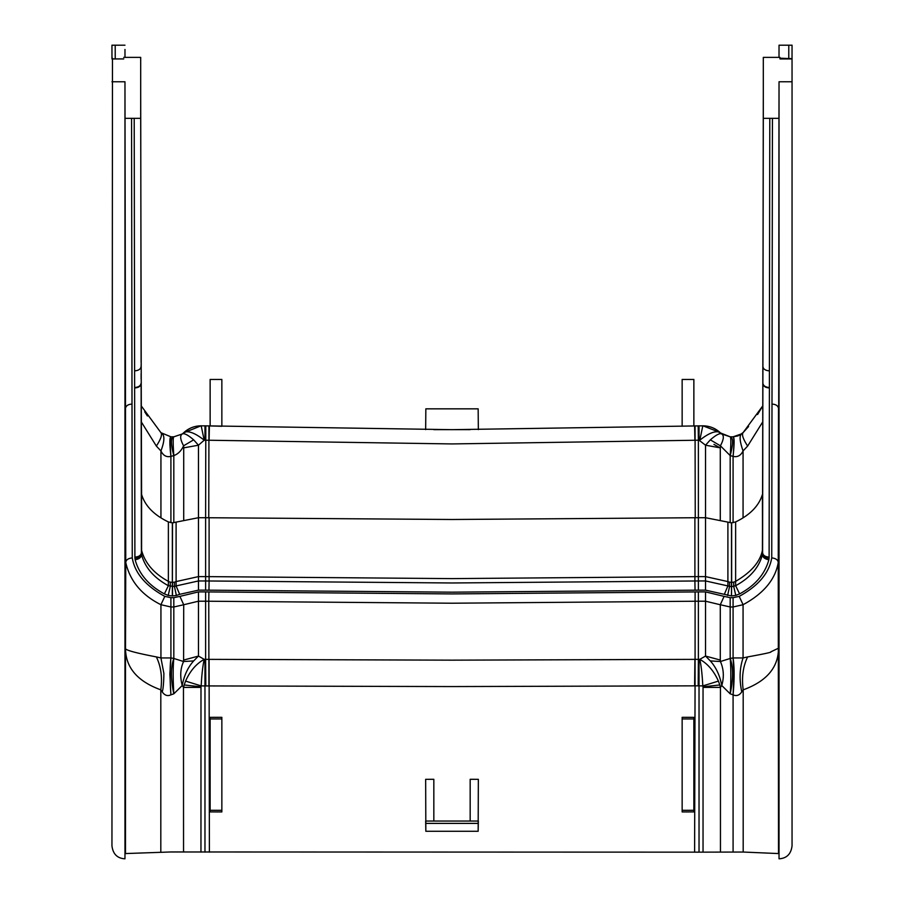 <?xml version="1.0" encoding="UTF-8"?>
<svg xmlns="http://www.w3.org/2000/svg" width="904" height="904" viewBox="0 0 904 904"><rect width="100%" height="100%" fill="white"/><g stroke="black" fill="none" stroke-linecap="round" stroke-linejoin="round"><path stroke-width="1.36" d="M425.66 429.626L425.84 408.834L478.159 408.834L478.34 429.626M433.83 429.649L470.17 429.649M210.135 425.931L221.853 426.281L221.853 379.454L210.135 379.454L210.135 425.931M702.86 425.829L703.007 425.829C709.753 425.931 715.561 428.281 720.454 432.88L719.821 432.406C715.019 428.101 709.414 425.92 703.007 425.829L718.42 431.875C713.923 431.129 707.719 433.897 699.786 440.203L702.815 425.829L452 429.671L209.389 425.897L209.095 440.248L452 443.932L698.385 440.203L698.385 517.709L452 519.495L209.095 517.743L209.095 580.989L198.462 580.956L198.462 576.605L176.099 581.577L176.099 585.928L174.449 586.515L168.37 585.713C153.883 577.792 144.956 567.463 141.589 554.728L140.696 114.91M682.147 426.281L682.147 379.454L693.865 379.454L693.865 425.931M792.028 58.579L792.051 45.2L779.033 45.2L779.011 57.381M733.087 522.715L733.087 456.384C737.483 457.39 740.805 455.582 743.065 450.938L747.642 446.067L762.727 421.897M124.989 57.381L124.978 49.471M124.967 45.2L111.949 45.2L111.972 58.579M720.285 519.529L720.285 447.853L705.538 445.209L710.341 439.852C716.115 434.824 719.923 432.88 721.776 433.999L718.42 431.875M185.58 431.875C190.145 431.185 196.349 433.954 204.214 440.203L198.462 445.209L183.715 447.853L183.591 445.808L193.659 439.852C187.896 434.88 184.088 432.926 182.224 433.999L184.19 432.394C188.981 428.101 194.586 425.92 200.993 425.829L183.546 432.88C188.439 428.281 194.247 425.931 200.959 425.829L201.14 425.829M209.389 425.897L201.185 425.829L204.214 440.203L209.095 440.248M699.029 425.829L699.029 440.203L705.538 445.209L705.538 517.709L731.483 522.828L731.483 595.928L724.33 594.335L727.901 585.928L731.652 586.73L735.63 585.713C750.015 577.905 758.942 567.576 762.411 554.728L762.886 379.239L762.603 552.728C762.987 555.372 765.157 556.83 769.112 557.09L769.055 558.265C765.112 557.824 762.953 556.265 762.558 553.61L762.411 494.477C758.942 505.856 750.015 515.009 735.63 521.924L731.483 522.828M720.285 447.853L720.409 445.808L710.341 439.852M713.945 444.406L720.285 447.955M205.807 425.84L205.615 517.709L198.462 517.709L198.462 445.209L193.659 439.852M170.912 522.715L170.912 456.384L173.817 455.593C170.686 443.819 170.686 437.559 173.817 436.813C172.969 437.378 172.969 443.638 173.817 455.593C178.065 454.057 181.32 450.791 183.591 445.808C180.246 439.513 179.794 435.581 182.224 433.999L173.828 436.813M733.087 456.384C734.432 443.423 734.432 436.903 733.087 436.813C734.184 437.344 734.184 443.875 733.087 456.384L730.183 455.593C733.313 443.819 733.313 437.559 730.183 436.813L733.087 436.813L730.183 436.813C731.042 437.265 731.042 443.525 730.183 455.593L720.409 445.808C723.754 439.513 724.206 435.581 721.776 433.999L730.183 436.813L720.533 432.959M173.817 436.813L170.912 436.813L161.014 432.722M170.912 456.384L170.065 442.033L170.912 436.813C169.534 437.186 169.534 443.706 170.912 456.384C166.551 457.435 163.228 455.616 160.935 450.938L160.935 517.698M779.033 45.2L779.022 49.471M789.022 45.2L792.051 45.2M748.602 426.496L743.19 432.507L739.257 435.378M738.127 435.875L733.257 436.813M733.087 436.813L741.755 433.807L743.19 432.507L762.761 405.896L757.552 414.529M144.696 411.783L147.408 415.964M741.755 433.807C739.201 435.445 739.641 441.152 743.065 450.938L743.065 517.698M747.642 446.067C743.02 438.96 741.54 434.44 743.19 432.507M141.194 421.739L156.358 446.067C160.968 438.96 162.46 434.44 160.81 432.507L141.239 405.896M162.245 433.807C164.788 436.135 164.358 441.853 160.935 450.938L156.358 446.067M433.83 821.047L478.34 821.047L478.159 831.262L425.84 831.262L425.66 821.047L433.83 821.047L433.83 779.304L425.66 779.316L425.84 831.262M779.96 58.534L790.537 58.534M779.96 58.195L792.04 58.692L792.051 81.767L779.033 81.767L779.033 858.8L778.502 648.191L770.796 651.852C772.276 652.168 764.558 653.852 747.642 656.914C743.031 666.395 741.54 677.379 743.19 689.842C766.671 681.288 778.434 667.401 778.502 648.191L778.965 118.345L763.304 118.345L763.304 57.381L779.96 57.381M124.967 858.8L125.746 562.503L124.967 81.767L124.967 858.8C117.283 858.382 112.943 854.031 111.949 845.782L112.469 58.195M425.84 823.397L478.159 823.397M470.17 821.047L470.17 779.304L478.34 779.316L478.159 831.262M682.147 718.951L693.865 718.951L693.865 717.335L682.147 717.324L682.147 811.928L693.865 811.916L693.865 810.289L682.147 810.289M694.611 852.156L699.029 852.156L699.029 685.842L695.063 685.831L694.611 852.156L170.912 851.963L125.498 853.557L125.498 408.427C125.882 405.794 128.052 404.337 132.007 404.077L131.555 118.345M221.853 718.951L221.853 811.928L210.135 811.916L210.135 718.951L221.853 718.951L221.853 717.324L210.135 717.335L210.135 718.951M183.715 660.056L198.462 656.067L193.659 660.926L183.591 661.525C180.337 668.587 179.873 676.587 182.224 685.537L173.817 693.82C172.958 678.881 172.958 667.096 173.817 658.462L183.591 661.525L183.715 604.742L198.462 601.205L198.462 591.894L179.896 596.38L183.715 604.742L173.817 606.979L173.817 597.668L170.912 597.668L170.912 606.979L160.935 604.708C141.725 595.114 129.995 581.046 125.746 562.503L125.667 509.573M173.817 658.462L170.912 657.931C169.816 667.016 169.816 679.322 170.912 694.837L173.817 693.82C170.686 678.938 170.686 667.152 173.817 658.462L173.817 606.979L170.912 606.979L170.912 657.931L160.935 657.954L156.358 656.914C134.617 652.744 124.323 649.84 125.498 648.179C125.532 667.401 137.306 681.288 160.81 689.842L162.245 691.899C163.217 688.803 163.76 682.667 163.884 673.48L160.935 657.954L160.935 604.708L164.799 596.369C145.657 585.882 134.82 573.068 132.255 557.904C128.21 558.333 126.04 559.87 125.746 562.503M730.183 597.668L724.104 596.38L720.285 604.742L730.183 606.979L730.183 597.668L733.087 597.668L733.087 606.979L743.065 604.708C763.609 593.578 775.327 579.509 778.254 562.503L778.502 853.568L743.19 852.043L699.029 852.156M792.051 81.767L792.051 845.782C791.068 854.031 786.717 858.382 779.033 858.8M141.114 365.069L141.114 366.482C140.73 369.137 138.561 370.583 134.606 370.843L134.888 557.09C138.843 556.83 141.013 555.372 141.397 552.728L141.114 383.601C140.73 386.245 138.561 387.703 134.606 387.963M694.905 659.378L694.611 685.842L452 686.565L201.185 685.91L185.58 681.096C190.077 670.96 196.281 663.717 204.214 659.355L198.462 656.067L198.462 601.205L205.615 601.205L205.615 659.355L452 660.157L698.385 659.355L698.385 601.205L705.538 601.205L705.538 656.067L720.285 660.056L720.409 661.525L730.183 658.462L730.183 606.979L733.087 606.979L733.087 657.931L733.935 673.955L733.087 694.837C736.466 696.374 739.348 695.391 741.755 691.899L743.19 689.842L743.19 852.043M720.285 660.056L720.285 604.742L705.538 601.205L705.538 591.894L698.385 591.894L698.385 601.205L452 603.217L208.756 601.228L208.937 685.831M769.112 557.09L769.394 387.5C765.439 387.24 763.27 385.782 762.886 383.138L763.304 100.491M762.886 367.747L762.886 379.149M720.454 852.031L720.454 687.39L719.81 684.961L703.007 686.814L702.815 685.91C702.227 674.576 701.221 665.728 699.786 659.355L699.029 659.355L699.029 685.842L702.815 685.91L718.42 681.096C713.855 670.926 707.651 663.672 699.786 659.355L705.538 656.067L710.341 660.926L720.409 661.525C723.754 669.062 724.206 677.062 721.776 685.537L730.183 693.82L733.087 694.837C734.466 679.412 734.466 667.107 733.087 657.931L730.183 658.462C730.85 664.96 731.212 681.006 730.183 693.82C733.336 678.96 733.336 667.175 730.183 658.462M200.959 687.39L183.546 687.39L184.19 684.961L200.993 686.814L200.959 852.156M710.341 660.926C716.104 667.434 719.912 675.638 721.776 685.537L720.454 687.39L703.041 687.39L703.041 852.156M762.886 342.853L762.603 492.703M209.095 517.743L205.615 517.709L205.615 576.605L198.462 576.605L198.462 517.709L172.517 522.828L168.37 521.924C153.985 515.009 145.058 505.856 141.589 494.477L141.114 342.853M140.708 98.48L141.114 362.131L140.696 100.491M183.546 852.031L183.467 687.266L184.179 685.006M193.659 660.926C187.885 667.333 184.077 675.537 182.224 685.537L183.467 687.266M221.853 810.289L210.135 810.289M693.865 718.951L693.865 810.289M705.538 517.709L698.385 517.709L698.385 576.605L694.905 576.628L694.905 580.989L698.385 580.956L698.385 576.605L705.538 576.605L727.901 581.577L727.901 585.928L705.538 580.956L705.538 517.709M720.533 687.266L719.821 685.006M185.58 681.096L184.19 684.961M718.42 681.096L719.81 684.961M204.971 852.156L204.971 659.355L204.214 659.355C202.722 666.191 201.716 675.039 201.185 685.91L200.993 686.814M123.724 57.381L140.696 57.381L140.696 118.345L125.034 118.345M763.304 114.91L762.886 366.482C763.27 369.126 765.439 370.583 769.394 370.843L769.79 118.345M170.912 657.931L169.873 673.966L170.912 694.837C167.534 696.396 164.652 695.413 162.245 691.899M778.965 118.3L779.033 81.767M772.445 118.345L771.993 404.077C775.948 404.337 778.118 405.794 778.502 408.427L778.254 562.503C777.96 559.87 775.79 558.333 771.745 557.904C769.18 573.068 758.343 585.882 739.201 596.369L733.087 597.668M733.087 657.931L743.065 657.954L743.065 604.708L739.201 596.369M156.358 656.914C160.98 666.395 162.46 677.379 160.81 689.842L160.81 852.043M741.755 691.899C739.178 679.446 739.608 668.135 743.065 657.954L747.642 656.914M730.183 455.593L730.183 522.738M173.817 455.593L173.817 522.738M788.796 45.2L788.774 58.195M115.203 45.2L115.226 58.195M695.244 517.732L695.063 425.886M183.715 447.853L183.715 519.529M208.756 517.732L208.937 425.886M694.611 425.897L694.905 440.248M699.029 440.203L698.385 440.203L698.193 425.84M204.971 425.829L204.971 440.203M205.615 596.256L205.615 601.205L208.756 601.228L208.892 591.928L205.615 591.894L205.615 596.256M209.095 659.378L209.389 852.156M452 582.978L209.095 580.989L208.948 590.176L452 592.165L695.052 590.176L694.905 580.989L452 582.978M694.905 517.743L694.905 576.628L452 578.616L205.615 576.605L205.615 590.154L208.948 590.176M198.462 590.154L198.462 580.956L176.099 585.928L179.67 594.335L198.462 590.154L205.615 590.154M141.589 494.477L141.589 554.728C141.205 557.418 139.058 559.09 135.148 559.757C139.069 574.13 148.821 585.509 164.381 593.894L168.37 585.713L168.37 581.362C153.985 573.543 145.058 563.215 141.589 550.378A19.526 14.52 0 0 1 141.442 549.248L141.442 553.61C141.047 556.265 138.888 557.824 134.945 558.265L135.148 559.757M698.385 591.894L695.108 591.928L695.063 685.831M735.63 585.713L735.63 581.362C751.1 572.311 760.027 561.983 762.411 550.378L762.411 554.728C762.795 557.418 764.942 559.09 768.852 559.757C764.931 574.13 755.179 585.509 739.619 593.894L735.63 585.713M698.385 590.154L705.538 590.154L705.538 580.956L698.385 580.956L698.385 590.154L695.052 590.176M733.087 851.963L733.087 694.837M176.099 522.116L176.099 581.577L174.449 582.153L174.449 586.515L176.382 595.487L179.67 594.335M164.381 593.894L168.212 595.42L170.28 586.481L170.28 582.119A6.509 4.836 0 0 1 168.37 581.362L168.37 521.924M141.442 549.248L141.397 492.703M141.114 373.68L141.114 379.149M204.971 659.355L205.615 659.355L205.807 685.831M699.029 659.355L698.385 659.355L698.193 685.831M762.886 383.138L762.886 383.601C763.27 386.245 765.439 387.703 769.394 387.963M739.619 593.894L735.788 595.42L733.72 586.481L733.72 582.119A6.509 4.836 -0 0 0 735.63 581.362L735.63 521.924M762.411 494.477L762.558 549.248M727.618 595.487L729.551 586.515L729.551 582.153L727.901 581.577L727.901 522.116M703.007 686.814L703.041 687.39M174.449 582.153L172.517 582.368L172.517 595.928L176.382 595.487M168.212 595.42L172.348 595.928L172.517 522.828M172.348 522.828L172.348 582.368L170.28 582.119M731.483 595.928L731.652 582.368L733.72 582.119M729.551 582.153L731.652 582.368L731.652 522.828M124.967 81.767L111.949 81.767M762.886 362.131L763.292 98.48M123.724 58.929L111.96 58.929M792.04 58.929L779.96 58.929M705.538 590.154L724.33 594.335M735.788 595.42L731.652 595.928M769.055 558.265L768.852 559.757M769.394 387.5L769.394 370.843M724.104 596.38L705.538 591.894M695.108 591.928L452 593.917L208.892 591.928M205.615 591.894L198.462 591.894M179.896 596.38L173.817 597.668M134.21 118.345L134.606 370.843M134.606 387.5C138.561 387.24 140.73 385.782 141.114 383.138M134.888 557.09L134.945 558.265M771.993 404.077L771.745 557.904M170.912 597.668L164.799 596.369M132.255 557.904L132.007 404.077M778.333 509.573L778.254 562.491"/></g></svg>
